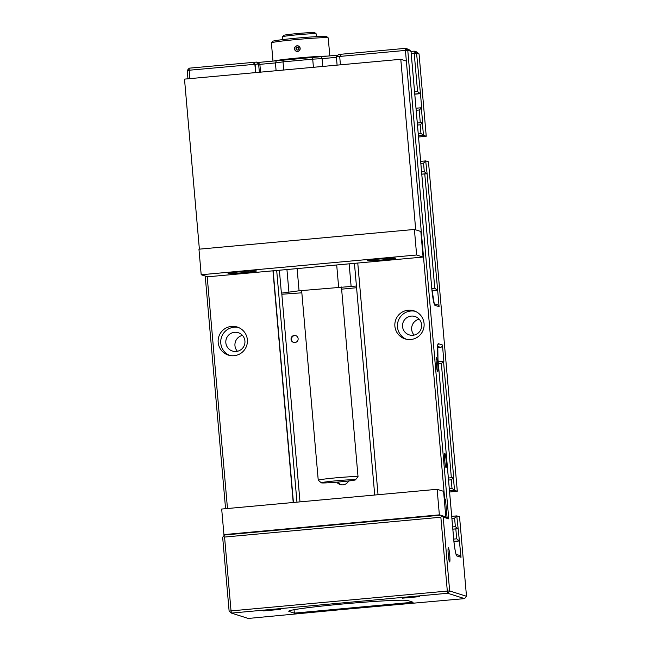 <?xml version="1.0" encoding="UTF-8"?>
<svg xmlns="http://www.w3.org/2000/svg" width="651" height="651" viewBox="0 0 651 651"><rect width="100%" height="100%" fill="white"/><g stroke="black" fill="none" stroke-linecap="round" stroke-linejoin="round"><path stroke-width="0.98" d="M263.354 610.915L280.369 609.393L263.354 610.915M402.497 598.163L419.504 596.633L402.497 598.163M293.715 342.45A3.564 3.548 107.6 0 1 294.708 335.582A3.564 3.548 107.6 0 1 295.88 335.672M294.887 342.54A3.564 3.548 107.6 0 1 291.054 338.61A3.564 3.548 107.6 0 1 295.66 335.59A3.564 3.548 107.6 0 1 294.887 342.54M449.613 561.935A7.137 0.708 84.8 0 0 449.638 561.943A7.137 0.708 84.8 0 0 449.711 554.921A7.137 0.708 84.8 0 0 448.368 547.735A7.137 0.708 84.8 0 0 448.336 547.735A7.137 0.708 84.8 0 0 448.27 554.75A7.137 0.708 84.8 0 0 449.613 561.935M446.057 467.621A7.137 0.708 84.8 0 0 446.09 467.63A7.137 0.708 84.8 0 0 446.155 460.607A7.137 0.708 84.8 0 0 444.812 453.422A7.137 0.708 84.8 0 0 444.788 453.422A7.137 0.708 84.8 0 0 444.714 460.444A7.137 0.708 84.8 0 0 446.057 467.621M437.667 371.778A7.137 0.708 84.8 0 0 437.7 371.778A7.137 0.708 84.8 0 0 437.765 364.763A7.137 0.708 84.8 0 0 436.43 357.578A7.137 0.708 84.8 0 0 436.398 357.578A7.137 0.708 84.8 0 0 436.333 364.593A7.137 0.708 84.8 0 0 437.667 371.778M231.496 326.403A14.721 14.639 -72.4 0 0 228.322 355.088A14.721 14.639 -72.4 0 0 247.331 342.638A14.721 14.639 -72.4 0 0 231.496 326.403M238.526 327.502A14.721 14.639 -72.4 0 0 229.64 355.438M234.547 332.303A9.627 9.57 -72.4 0 0 232.464 351.06A9.627 9.57 -72.4 0 0 244.898 342.914A9.627 9.57 -72.4 0 0 234.547 332.303M242.465 335.387A9.627 9.57 -72.4 0 0 237.412 351.28M408.201 310.201A14.721 14.639 -72.4 0 0 405.028 338.886A14.721 14.639 -72.4 0 0 424.037 326.436A14.721 14.639 -72.4 0 0 408.201 310.201M415.232 311.3A14.721 14.639 -72.4 0 0 406.346 339.236M411.253 316.101A9.627 9.57 -72.4 0 0 409.17 334.858A9.627 9.57 -72.4 0 0 421.604 326.712A9.627 9.57 -72.4 0 0 411.253 316.101M419.171 319.185A9.627 9.57 -72.4 0 0 414.117 335.078M337.999 482.065A7.137 7.088 -72.4 0 0 341.043 484.759M348.643 480.991A7.137 7.088 107.6 0 1 336.762 482.171M289.068 611.444L294.333 613.12L413.084 602.232L407.811 600.556A59.916 2.498 175 0 0 345.25 603.77A59.916 2.498 175 0 0 288.751 611.216A59.916 2.498 175 0 0 289.068 611.444L289.02 610.947M294.04 609.718L294.333 613.12M421.775 174.175L427.113 173.776L437.659 290.33L432.004 290.851M452.836 529.165L458.166 528.767L461.022 557.28L456.823 555.946A2.14 2.124 -72.4 0 0 456.18 554.595M451.355 477.736L441.354 363.461L443.876 361.329L442.444 344.997A2.14 2.124 107.6 0 1 440.515 347.325L437.505 347.593M456.082 554.335L459.549 555.433A2.14 2.124 107.6 0 1 461.022 557.28M453.926 541.469L459.59 540.948M418.227 133.585L420.937 133.333L423.459 135.343L426.242 136.23L419.041 53.87L416.55 53.081L411.22 53.48M411.041 51.437L414.248 51.144L416.55 53.081L420.456 93.663L414.777 94.183M420.294 122.746L419.179 110.003L421.702 107.863L420.456 93.663M420.937 133.333L420.188 124.813L422.637 122.657L421.335 107.749L416.005 108.237L421.319 107.749M434.152 303.708L437.618 304.814A2.14 2.124 107.6 0 1 439.091 306.654L437.659 290.33M374.716 495.02L354.445 263.346M337.104 65.124L336.372 56.832L339.7 56.523M260.555 72.147L259.871 64.351L258.626 63.961L189.14 70.235L189.872 78.625M296.962 502.149L276.691 270.474M259.35 72.253L258.626 63.961L256.535 62.089L257.78 62.488L337.999 55.132M281.728 293.007L299.997 501.872M224.571 537.059L231.032 610.898L447.318 591.067L440.857 517.228L224.571 537.059L223.529 536.123L224.603 535L440.89 515.169L447.074 517.537L445.463 499.073L444.259 499.154M444.682 499.114L405.427 50.412L339.692 56.434L340.424 64.823M378.036 494.711L357.765 263.037M342.328 609.523L464.562 598.619L447.725 593.264L231.43 613.096L248.275 618.45L342.328 609.523M449.581 492.018L457.303 491.22L428.48 161.79L425.697 160.903L420.66 161.367L425.689 160.903M418.528 137.027L426.242 136.23M187.96 78.804L187.236 70.503L189.14 70.235L189.172 68.176L256.535 62.089M336.372 56.832L338.528 54.57L341.751 54.277M339.692 56.434L341.84 54.179L405.459 48.345L408.714 49.378L411.017 51.315L407.762 50.282L448.759 518.871L443.193 517.106L449.654 590.937L466.498 596.292L459.541 516.78L456.75 515.893L454.601 518.147L451.892 518.399M414.768 94.037L420.09 93.549L417.568 91.539L414.207 53.203L414.248 51.144L416.73 51.934L419.041 53.87M293.219 502.491L272.948 270.816M255.607 72.603L254.875 64.213L252.783 62.35M207.197 276.667L227.484 508.521M445.463 499.073L444.259 499.187M456.733 515.893L451.713 516.357L456.75 515.893L458.166 528.767M449.288 488.575L451.997 488.331L451.249 479.811L453.698 477.647L443.51 361.207L438.18 361.696L443.494 361.207M451.997 488.331L454.52 490.333L457.303 491.22M421.775 174.142L426.82 173.679L424.289 171.677L423.549 163.157L425.697 160.903L427.113 173.776M229.128 611.159L231.43 613.096L231.032 610.898L229.128 611.159L222.666 537.319L223.529 536.123M225.571 508.691L205.22 276.032M276.105 70.723L275.422 62.927L259.871 64.351L257.78 62.488M283.738 70.023L283.022 61.869L275.422 62.927L276.333 60.787M313.424 67.297L312.708 59.151L283.022 61.869L283.934 59.729M322.75 66.443L322.066 58.647L312.708 59.151L311.862 57.166M336.421 57.337L322.066 58.647L321.228 56.67M293.43 502.474L273.16 270.8M255.819 72.578L255.094 64.278L253.003 62.415M411.017 51.339L431.768 288.45C432.736 298.337 433.778 303.96 434.901 305.327A2.14 2.124 107.6 0 0 434.25 303.968M456.823 555.946C455.708 554.579 454.658 548.956 453.69 539.077L437.977 359.45C437.22 349.636 437.317 344.371 438.253 343.663A2.14 2.124 107.6 0 1 437.684 345.315M422.336 122.559L417.299 123.023L422.344 122.559L423.459 135.343L418.422 135.807M452.836 529.133L457.873 528.669L455.35 526.667L454.601 518.147M453.389 477.549L448.36 478.013L453.405 477.557L454.52 490.333L449.475 490.797M431.987 290.696L437.293 290.208L434.77 288.206L424.769 173.898M453.918 541.323L459.224 540.835L456.701 538.833L455.83 528.889M443.193 517.106L441.931 516.097L440.857 517.228M441.931 516.097L440.89 515.169M447.318 591.067L447.725 593.264L449.654 590.937L447.318 591.067M466.498 596.292L464.562 598.619M447.074 517.537L448.759 518.871M405.427 50.412L407.762 50.282L405.459 48.345L405.427 50.412M187.236 70.503L189.172 68.176M299.167 50.794A2.856 2.84 107.6 0 1 294.561 49.167A2.856 2.84 107.6 0 1 298.215 45.895A2.856 2.84 107.6 0 1 299.167 50.794M299.061 50.68A2.71 2.694 107.6 0 1 295.261 50.347A2.71 2.694 107.6 0 1 295.611 46.53A2.71 2.694 107.6 0 1 299.403 46.864A2.71 2.694 107.6 0 1 299.061 50.68M296.197 49.557L295.953 48.101L297.084 47.149L298.467 47.653L298.719 49.11L297.58 50.062L296.197 49.557L297.597 50.054M297.369 47.246L296.246 48.19L296.49 49.647M356.577 287.726L341.62 289.166M301.844 292.812L281.834 294.252M356.423 286.009L299.061 290.794L281.737 293.096M279.377 270.23L281.362 292.893M288.922 292.201L286.936 269.53M349.139 263.834L351.125 286.497M299.061 290.794L297.116 268.603M338.642 287.164L336.697 264.973M415.273 229.722L420.839 231.496L414.394 229.445L198.954 249.195L201.192 274.755L207.636 276.805L423.077 257.055L416.632 255.005L414.394 229.445M199.377 249.154L184.502 79.121L400.788 59.29L415.696 229.681M400.788 59.29L406.354 61.056L421.262 231.455M282.567 36.749L283.738 35.357A15.583 0.651 -5 0 1 294.748 33.803A15.583 0.651 -5 0 1 311.829 32.55A15.583 0.651 -5 0 1 314.759 32.648L316.15 33.811A16.869 0.7 175 0 0 312.976 33.706A16.869 0.7 175 0 0 294.488 35.056A16.869 0.7 175 0 0 282.567 36.749A16.869 0.7 175 0 0 282.558 36.782L282.803 39.589M328.381 481.61A17.121 0.716 175 0 0 321.35 482.839A17.121 0.716 175 0 0 330.977 482.611A17.121 0.716 175 0 0 348.391 481.024A17.121 0.716 175 0 0 355.43 479.86A17.121 0.716 175 0 0 346.422 479.982A17.121 0.716 175 0 0 328.381 481.61M321.35 482.839L318.258 480.251A19.969 0.83 -5 0 1 318.241 480.218A19.969 0.83 -5 0 1 326.468 478.819A19.969 0.83 -5 0 1 347.146 476.947A19.969 0.83 -5 0 1 358.034 476.735A19.969 0.83 -5 0 1 358.017 476.776L355.43 479.86M316.41 36.651L316.166 33.836A16.869 0.7 175 0 0 316.15 33.811M329.805 55.88L328.234 37.937A28.53 1.188 175 0 0 328.202 37.888A28.53 1.188 175 0 0 328.08 37.831A28.53 1.188 175 0 0 296.88 39.491A28.53 1.188 175 0 0 271.41 42.852A28.53 1.188 175 0 0 271.386 42.909L272.981 61.096M273.762 61.023A28.53 1.188 -5 0 1 298.5 57.947A28.53 1.188 -5 0 1 327.168 56.124M328.202 37.888L326.664 36.594A27.106 1.131 175 0 0 296.905 38.116A27.106 1.131 175 0 0 272.704 41.314L271.41 42.852M225.026 534.959L223.928 534.609L439.368 514.86L440.467 515.201M439.368 514.86L437.13 489.3L221.69 509.049L223.928 534.609M437.13 489.3L443.575 491.342L445.797 516.723M228.135 273.485A14.265 0.594 175 0 0 243.035 272.72A14.265 0.594 175 0 0 256.486 270.946A14.265 0.594 175 0 0 256.413 270.889A14.265 0.594 175 0 0 241.513 271.662A14.265 0.594 175 0 0 228.062 273.428A14.265 0.594 175 0 0 228.135 273.485M367.278 260.725A14.265 0.594 175 0 0 382.17 259.961A14.265 0.594 175 0 0 395.621 258.187A14.265 0.594 175 0 0 395.548 258.138A14.265 0.594 175 0 0 380.648 258.903A14.265 0.594 175 0 0 367.197 260.677A14.265 0.594 175 0 0 367.278 260.725M423.077 257.055L420.839 231.496M416.632 255.005L201.192 274.755M292.275 336.884A4.28 4.256 -72.4 0 0 291.477 339.383M431.768 288.45L434.77 288.206M419.179 110.003L416.184 110.271M456.074 554.53L456.245 554.733C455.895 554.709 454.138 545.872 453.706 539.085L456.701 538.833M441.354 363.461L438.359 363.738M438.253 343.663L442.444 344.997M439.091 306.654L434.901 305.327M440.515 347.325L437.57 346.381M414.573 91.815L417.568 91.539M451.249 479.811L448.539 480.056M452.64 526.919L455.35 526.667M420.188 124.813L417.478 125.065M421.579 171.921L424.289 171.677M423.549 163.157L420.839 163.401M434.315 304.115L431.776 288.458L411.033 51.323L408.714 49.378M453.706 539.085L437.985 359.458L437.765 344.973M296.482 51.331L297.93 51.787M298.215 45.895L299.663 46.351M318.241 480.218L301.641 290.558M358.034 476.735L341.433 287.01"/></g></svg>
